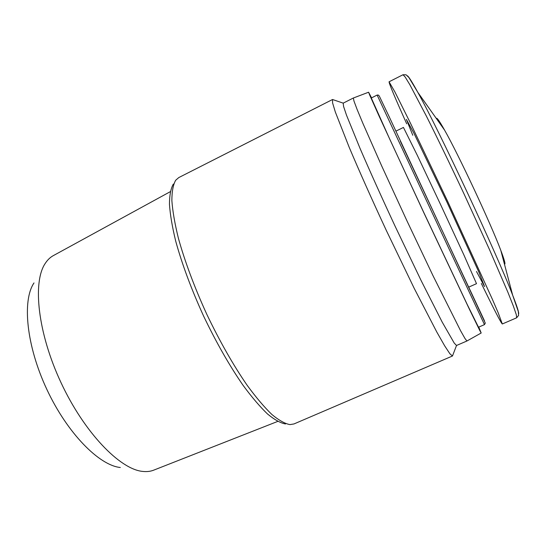 <?xml version="1.0" encoding="UTF-8"?>
<svg xmlns="http://www.w3.org/2000/svg" width="546" height="546" viewBox="0 0 546 546"><rect width="100%" height="100%" fill="white"/><g stroke="black" fill="none" stroke-linecap="round" stroke-linejoin="round"><path stroke-width="0.82" d="M120.311 467.499C99.195 465.424 67.281 433.224 46.84 389.387C26.304 345.591 22.052 300.464 34.002 282.924M277.682 421.43L153.74 470.14C150.457 471.451 146.758 471.874 142.643 471.41C120.038 469.355 84.412 432.801 61.056 382.739C37.613 332.726 32.405 281.941 45.325 263.281C47.598 259.821 50.293 257.255 53.412 255.576L170.256 191.694M504.436 264.066C505.733 264.742 504.524 260.183 500.812 250.389C490.943 223.935 458.551 154.661 444.58 130.125C439.441 121 436.718 117.151 436.397 118.578M481.367 283.497C493.891 309.22 500.873 322.713 502.313 323.983L498.232 312.899L492.308 299.14L447.891 201.856L410.858 124.01L394.949 92.021L389.059 81.791C389.114 83.709 394.99 97.714 406.702 123.819M484.479 324.624L478.494 327.218L467.185 304.402L424.03 213.015L389.742 139.162L371.307 97.993L377.136 95.065L484.479 324.624L485.292 323.123L389.387 117.151L379.293 96.062L378.371 95.065L377.136 95.065M478.767 327.095L481.183 333.005L479.729 330.391L469.26 308.947L423.969 213.042L379.409 116.796L369.662 95.011L368.591 92.219L371.573 97.864M481.183 333.005L466.953 340.991L465.042 338.602L460.599 330.767L433.012 275.71L407.009 220.973L381.681 165.923L362.892 123.362L357.111 109.446L353.951 101.017L353.371 98.007M466.96 340.991L456.517 345.481L454.231 343.086L442.178 322.072L421.212 280.746L395.229 226.481C381.9 197.877 369.567 170.495 359.998 148.3L346.471 115.097L343.57 106.436L343.202 103.146L353.344 98.014L368.591 92.219M452.791 355.173L452.47 355.999L449.911 353.794L444.69 345.871L436.827 332.077L414.243 288.425L386.397 230.61C372.174 200.068 359.132 170.823 349.147 147.188L335.319 111.978L332.582 102.887L332.541 99.509L333.381 99.795M456.517 345.481L452.477 355.999L293.987 423.942L289.953 424.604C284.951 423.703 278.917 420.331 271.867 414.475C264.291 407.159 256.074 397.454 247.201 385.367C233.319 365.226 219.888 341.619 206.914 314.537C194.635 287.776 184.753 261.22 178.385 238.206C174.802 223.648 172.625 211.118 171.867 200.614C171.894 191.448 173.171 184.657 175.689 180.241L178.781 177.573L332.541 99.509L343.202 103.146M285.497 423.962C280.501 423.068 274.508 419.744 267.52 413.991C260.026 406.811 251.911 397.297 243.161 385.449C229.497 365.724 216.312 342.601 203.603 316.086C191.407 289.332 182.118 264.387 175.737 241.25C172.256 226.945 170.161 214.619 169.451 204.259C169.519 195.209 170.809 188.479 173.328 184.077M518.68 313.697C518.905 312.21 516.898 306.033 512.66 295.168C497.229 254.607 439.045 130.173 417.806 92.322C412.189 82.105 408.736 76.604 407.446 75.826M500.812 250.389L512.66 295.168L518.318 311.541L518.584 315.417L516.653 317.792L516.332 314.769L513.445 306.292L507.91 292.301L489.448 249.515L464.175 194.24C450.627 165.356 437.414 138.049 426.494 116.318L409.78 84.589L405.118 76.931L403.003 74.747L389.059 81.791M476.487 271.485L484.555 286.595L478.965 272.324L447.024 202.259L413.738 132.828L406.367 119.39L412.79 135.265M468.871 287.066L476.508 283.674L463.943 255.057L440.847 205.146L417.356 155.426L403.446 127.436L395.952 131.122M484.486 320.857L400.395 141.318M444.58 130.125L417.806 92.322L408.872 77.484L406.067 74.795L403.003 74.747M516.653 317.792L502.313 323.983"/></g></svg>
